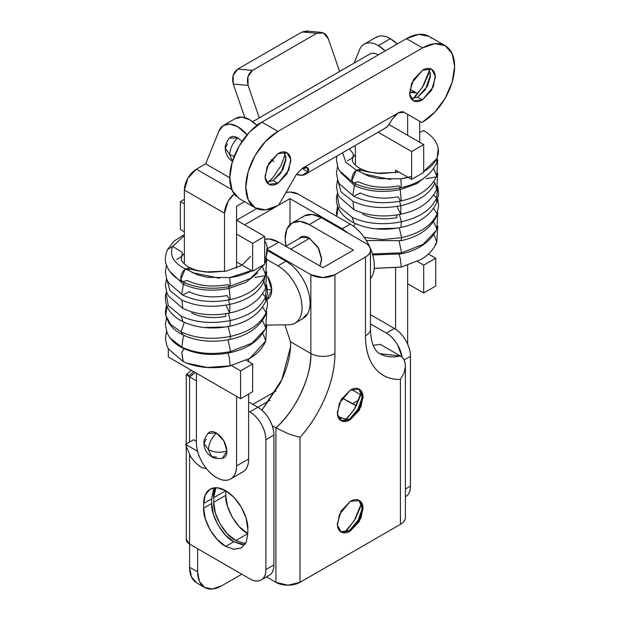 <?xml version="1.0" encoding="UTF-8"?>
<svg xmlns="http://www.w3.org/2000/svg" width="620" height="620" viewBox="0 0 620 620"><rect width="100%" height="100%" fill="white"/><g stroke="black" fill="none" stroke-linecap="round" stroke-linejoin="round"><path stroke-width="0.93" d="M236.569 261.911L252.635 271.188L264.678 264.236L252.635 271.188L252.635 243.365L264.678 236.414L264.678 264.236L264.678 236.414L252.635 243.365L236.569 234.097L252.635 243.365L252.635 271.188L236.569 261.911L236.569 268.034L236.569 261.911M184.373 203.957L180.358 201.639L184.373 199.322L180.358 201.639L180.358 229.454L184.373 231.779L180.358 229.454L180.358 201.639L184.373 203.957M236.569 220.185L264.678 236.414L236.569 220.185L256.68 208.576L236.577 220.185M196.416 373.201L196.416 442.75L196.416 373.201M240.7 472.851A28.396 16.391 -120 0 0 248.62 458.978L236.569 465.93A28.396 16.391 60 0 1 228.656 479.81A28.396 16.391 60 0 1 207.584 469.968A28.396 16.391 60 0 1 196.416 442.75C196.416 449.151 198.377 455.746 202.298 462.536C206.22 469.332 210.947 474.323 216.496 477.524C222.037 480.725 226.773 481.197 230.694 478.935C234.616 476.671 236.569 472.332 236.569 465.93L236.569 396.382L236.569 465.93L248.62 458.978C248.62 465.38 246.659 469.712 242.738 471.975L230.694 478.935M248.62 359.05L248.62 361.607L248.62 359.05M248.62 394.064L248.62 458.978L248.62 394.064M411.649 179.382L423.7 172.43L411.649 179.382L411.649 151.559L423.7 144.607L423.7 172.43L423.7 144.607L411.649 151.559L378.146 132.215L411.649 151.559L411.649 179.382L395.591 170.105L411.649 179.382M388.887 124.504L423.7 144.607L388.887 124.504M354.051 146.126L355.43 146.925L355.43 165.215L355.43 146.925L354.051 146.126M407.635 265.453L407.635 344.123L407.635 265.453M395.591 329.197L395.591 268.119L395.591 329.197M395.591 172.67L395.591 170.105L395.591 172.67M385.16 50.933L378.324 45.609C374.062 43.152 370.194 42.338 366.722 43.175C363.25 44.005 360.801 46.337 359.383 50.15A28.396 16.391 60 0 1 364.196 44.16A28.396 16.391 60 0 1 378.324 45.609L390.368 38.657A28.396 16.391 -120 0 0 376.239 37.208M435.744 258.207L428.428 253.983L435.744 258.207L423.7 265.159L435.744 258.207L435.744 286.029L435.744 258.207M417.384 261.516L423.7 265.159L423.7 292.981L435.744 286.029L423.7 292.981L407.635 283.712L423.7 292.981L423.7 265.159L417.384 261.516M419.678 142.29L419.678 121.295L419.678 142.29M409.642 92.636A17.035 9.835 -60 0 1 416.152 92.76A17.035 9.835 -60 0 1 417.601 93.945L416.152 92.76L409.642 92.62M398.335 112.879L302.025 168.485L296.252 174.654L278.628 205.166L277.93 205.577A45.431 26.226 -60 0 1 252.371 205.708A45.431 26.226 -60 0 1 249.147 168.632A45.431 26.226 -60 0 1 277.93 131.386L261.873 122.117A45.431 26.226 120 0 0 233.089 159.356A45.431 26.226 120 0 0 236.313 196.439M407.635 114.336L407.635 135.331L407.635 114.336M359.383 50.15L354.152 63.077L359.383 50.15M397.203 43.981A28.396 16.391 -120 0 0 390.368 38.657L378.324 45.609A28.396 16.391 60 0 1 385.16 50.941M397.211 43.981L390.368 38.657C386.113 36.193 382.246 35.386 378.766 36.216L375.557 37.603M205.654 163.85L196.416 169.183L231.795 189.604L196.416 169.183L205.654 163.85L229.749 177.754L205.654 163.85L218.845 131.293A28.396 16.391 60 0 1 223.828 125.209A28.396 16.391 60 0 1 247.109 134.788L237.754 126.736L229.749 124.047L223.076 125.658L218.845 131.293L205.654 163.85M236.569 206.274L236.569 268.034L236.569 206.274L244.551 201.671L236.569 206.274M246.326 360.282L252.635 363.925L252.635 391.747L240.591 398.699L168.307 356.973L168.307 348.665L168.307 356.973L240.591 398.699L252.635 391.747L252.635 363.925L240.591 370.876L240.591 398.699L240.591 370.876L252.635 363.925L246.326 360.282M184.373 263.973L184.373 190.046L187.899 178.173L196.416 169.183A17.035 9.835 120 0 0 184.373 190.046L224.525 213.226L224.525 271.428L224.525 213.226A17.035 9.835 -60 0 1 234.182 194.021L228.052 201.353L224.525 213.226L184.373 190.046L184.373 263.973M231.446 365.606L240.591 370.876L231.446 365.606M235.871 118.257A28.396 16.391 -120 0 1 256.936 125.403L249.798 119.784L241.792 117.095L235.12 118.707M358.872 388.996L362.258 397.079L357.12 411.913L349.409 419.337L340.721 420.445L349.409 419.337L350.215 419.794L341.124 420.701L337.458 414.121L339.396 403.202L350.215 390.12L341.124 399.714L337.365 412.378C337.365 416.477 338.621 419.252 341.124 420.701C343.635 422.143 346.665 421.848 350.215 419.794L359.298 410.207L363.064 397.544C363.064 393.444 361.809 390.67 359.298 389.221C356.787 387.771 353.764 388.074 350.215 390.12L359.298 389.221L362.971 395.8L361.034 406.72L350.215 419.794L349.409 419.337L360.065 406.643L362.212 395.878L358.887 389.004M358.872 500.278L362.258 508.361L357.12 523.195L349.409 530.619L340.721 531.728L349.409 530.619L350.215 531.077L341.124 531.983L337.458 525.404L339.396 514.484L350.215 501.402L341.124 510.996L337.365 523.66C337.365 527.76 338.621 530.534 341.124 531.983C343.635 533.433 346.665 533.13 350.215 531.077L359.298 521.49L363.064 508.826C363.064 504.726 361.809 501.952 359.298 500.503C356.787 499.054 353.764 499.356 350.215 501.402L359.298 500.503L362.971 507.082L361.034 518.002L350.215 531.077L349.409 530.619L360.065 517.925L362.212 507.16L358.887 500.286M298.514 238.94L300.452 237.165L309.256 238.034C305.815 236.049 302.885 235.763 300.452 237.165L298.437 238.987M245.536 543.593L235.771 540.586L247.814 533.634L239.367 526.806L232.198 517.142L227.408 506.106L225.734 495.38L225.734 490.738L213.683 497.697L215.962 487.731A31.232 18.034 -120 0 0 213.683 497.697L225.734 490.738L225.734 495.38L213.683 502.332L213.683 497.697L213.683 502.332L225.734 495.38C224.742 507.424 236.887 528.465 247.814 533.634L235.771 540.586L227.315 533.766L220.154 524.101L215.365 513.066L213.683 502.332C212.699 514.383 224.843 535.417 235.771 540.586L245.536 543.601M284.875 324.841L290.447 341.705L310.86 353.493L310.86 274.668L267.491 249.628L310.86 274.668L322.904 277.551L334.955 274.668L365.474 257.044C368.799 255.13 370.458 252.805 370.458 250.093C370.458 247.372 368.799 245.055 365.474 243.133L321.3 217.636L309.256 224.587L353.423 250.093L322.904 267.708L278.737 242.211L267.39 248.76L278.737 242.211L269.514 239.002L264.678 239.312M261.896 410.161L281.86 379.603L290.617 346.634L290.447 341.705L290.617 346.634C289.788 358.709 286.208 371.109 279.86 383.819L261.911 410.177M292.214 222.906L300.034 221.387L309.256 224.587A34.077 19.669 60 0 0 290.083 224.494A34.077 19.669 60 0 0 285.983 246.171L285.161 238.499L286.998 228.912L292.214 222.906L304.265 215.946L312.077 214.427L321.3 217.636L365.474 243.133A17.035 9.835 180 0 1 370.458 250.093A17.035 9.835 180 0 1 365.474 257.044L365.474 335.87A86.32 49.832 120 0 0 400.404 379.409L400.404 524.357L300.018 582.32L287.974 585.195L275.923 582.32L266.515 576.887L275.923 582.32L275.923 427.854A69.285 39.998 -60 0 0 310.86 353.493C311.891 375.906 295.314 411.2 275.923 427.854L288.711 433.985L300.018 437.371A86.32 49.832 120 0 0 334.955 353.493A17.035 9.835 180 0 1 310.86 353.493A17.035 9.835 0 0 0 334.955 353.493L334.955 274.668L365.474 257.044L365.474 335.87C365.474 349.494 368.629 360.243 374.937 368.11C381.254 375.976 389.74 379.742 400.404 379.409L400.404 524.357A17.035 9.835 0 0 0 405.395 517.406C405.395 520.118 403.736 522.435 400.404 524.357L300.018 582.32L300.018 437.371C310.682 425.39 319.176 411.82 325.485 396.661C331.801 381.509 334.955 367.118 334.955 353.493L334.955 274.668A17.035 9.835 180 0 1 310.86 274.668L310.86 353.493L290.447 341.705L284.859 324.841M275.923 427.854L272.226 425.715L275.923 427.854L275.923 582.32A17.035 9.835 0 0 0 300.018 582.32L300.018 437.371L288.711 433.985L275.923 427.854M359.406 500.689L358.283 500.038L359.406 500.689M380.331 344.394L400.404 355.981L380.331 344.394L373.224 345.325M351.478 389.461L360.716 394.793L351.478 389.461M379.673 353.594A69.285 39.998 -60 0 0 400.404 355.981C403.643 357.748 405.302 361.297 405.379 366.622L403.914 373.232L400.404 379.409L403.914 373.232L405.379 366.622C405.154 361.08 403.496 357.531 400.404 355.981L379.82 353.679C373.945 350.471 370.83 342.217 370.458 328.918A17.035 9.835 180 0 1 365.474 335.87A17.035 9.835 0 0 0 370.458 328.918L370.458 250.093M302.126 217.535A34.077 19.669 -120 0 1 321.3 217.636L309.256 224.587L353.423 250.093L322.904 267.708L278.737 242.211A34.077 19.669 -120 0 0 265.964 239.064M356.438 405.589L352.222 403.798L359.034 399.869L352.222 403.798L342.186 398.009L356.415 405.627M346.619 419.182L338.14 417.02L346.619 419.182M319.951 266.003L321.703 259.594L318.052 247.326L309.256 238.034L318.835 248.76L321.656 258.385L319.92 265.988M361.359 392.142L354.214 409.495L344.689 421.019L347.386 418.384L355.206 407.844L360.422 395.8M361.359 503.425L354.214 520.777L344.689 532.301L347.386 529.666L355.206 519.126L360.422 507.082M339.822 417.097L339.14 418.887M405.395 517.406L405.379 366.622M411.324 98.805L417.671 97.077L422.491 99.859L413.408 100.758L409.735 94.178L411.672 83.266L422.491 70.184L413.408 79.778L409.642 92.442C409.642 96.542 410.897 99.308 413.408 100.758C415.911 102.207 418.942 101.913 422.491 99.859L431.582 90.272L435.341 77.601C435.341 73.509 434.085 70.734 431.582 69.285C429.071 67.836 426.041 68.138 422.491 70.184L431.582 69.285L435.248 75.865L433.31 86.785L422.491 99.859L417.671 97.077L411.269 98.805M266.763 182.264L273.118 180.536L266.709 182.264M284.255 151.869L285.967 158.286L280.821 173.119L273.118 180.536L277.93 183.319L268.847 184.225L265.174 177.645L267.112 166.726L277.93 153.644L268.847 163.238L265.081 175.902C265.081 180.001 266.337 182.776 268.847 184.225C271.358 185.667 274.381 185.372 277.93 183.319L287.021 173.732L290.78 161.068C290.78 156.969 289.524 154.194 287.021 152.745C284.51 151.296 281.48 151.598 277.93 153.644L287.021 152.745L290.687 159.325L288.75 170.244L277.93 183.319L273.118 180.536L282.898 169.663L285.897 159.851L284.286 151.916M255.215 207.832L239.157 198.555L232.19 190.542L229.749 177.754L232.19 162.153L239.157 146.095L249.573 132.037L261.873 122.117L406.433 38.657L422.491 47.926A45.431 26.226 -60 0 1 448.051 47.794A45.431 26.226 -60 0 1 451.275 84.878A45.431 26.226 -60 0 1 422.491 122.117L421.794 122.512L404.178 112.336L398.396 112.84L302.025 168.485C305.195 167.191 307.063 166.989 307.636 167.888L307.908 171.88L302.025 168.485L296.252 174.654L278.628 205.166A45.431 26.226 -60 0 1 277.93 205.577L265.639 209.854L255.215 207.832L248.256 199.81L245.807 187.031L248.256 171.422L255.215 155.372L265.639 141.314L277.93 131.386L422.491 47.926L434.783 43.656L445.207 45.678L452.174 53.692L454.615 66.48L452.174 82.08L445.207 98.138L434.783 112.197L422.491 122.117A45.431 26.226 -60 0 1 421.794 122.512L405.728 113.235A45.431 26.226 120 0 0 405.736 113.235M268.39 182.226A34.077 19.669 120 0 0 273.691 176.63L280.922 165.804L282.147 162.525L280.922 165.804L273.691 176.63L268.39 182.226M431.993 38.525A45.431 26.226 120 0 0 406.433 38.657L418.725 34.379L429.149 36.402L445.207 45.678M405.728 113.235L403.976 112.228M429.621 69.89L422.476 87.242L412.951 98.766L415.648 96.131L423.468 85.583L428.691 73.547M385.764 127.821A22.715 13.113 -120 0 0 388.213 125.511L392.406 118.939L398.396 112.84C400.985 111.561 402.915 111.391 404.178 112.336L404.077 112.282M394.553 116.118L398.396 112.84M307.528 167.819L307.636 167.888C308.946 168.756 309.031 170.089 307.908 171.88A22.715 13.113 60 0 1 305.459 174.181A22.715 13.113 60 0 1 296.445 174.321L302.025 175.274L307.908 171.88L302.025 168.485L307.636 167.888M277.93 131.386L422.491 47.926L406.433 38.657L261.873 122.117L277.93 131.386M271.157 159.79L273.924 161.533A39.75 22.948 60 0 1 271.165 159.782M259.284 117.847L248.108 85.397L233.314 84.103L244.846 117.645L233.314 84.103L248.108 85.397L247.93 76.694L252.565 70.378L237.778 69.084L302.025 31.984L316.812 33.279L252.565 70.378L316.812 33.279L323.539 33.046L328.422 39.029L339.597 71.478L328.422 39.029C327.205 35.712 325.221 33.573 322.478 32.62L316.812 33.279L302.025 31.984L237.778 69.084L233.143 75.4L233.314 84.103C231.64 77.531 233.128 72.517 237.778 69.084L252.565 70.378C247.907 73.811 246.427 78.825 248.108 85.397L259.284 117.847M392.406 118.939L388.213 125.511L385.276 128.1M306.776 31.078L302.025 31.984L307.69 31.326M285.068 153.349A34.077 19.669 -60 0 1 282.147 162.525M428.815 68.409L430.52 74.819L425.382 89.66L417.671 97.077L427.459 86.203L430.458 76.392L428.846 68.456M214.652 487.785L211.676 498.852L203.647 503.494A31.232 18.034 -120 0 1 210.11 489.196A31.232 18.034 -120 0 1 225.734 490.738C242.079 500.526 248.705 522.048 247.814 528.992L247.814 533.626L246.132 542.423L241.351 547.925L234.182 549.32L225.734 546.383L217.279 539.563L210.11 529.899L205.328 518.855L203.647 508.129L203.647 503.494L205.328 494.706L210.11 489.196L217.279 487.8L225.734 490.738L234.182 497.558L241.351 507.222L246.132 518.266L247.814 528.992L247.814 533.626L246.264 542.12L241.351 547.925L233.856 549.281L225.734 546.383L233.763 541.748L244.838 544.701M410.448 356.275L410.448 486.103C410.448 491.226 408.875 494.69 405.743 496.504A22.715 13.113 -120 0 0 410.448 486.103L410.448 356.275L404.077 359.949L410.448 356.275A22.715 13.113 -120 0 0 394.382 328.453C398.823 331.018 402.605 335.009 405.743 340.442C408.875 345.875 410.448 351.153 410.448 356.275M370.458 314.642L394.382 328.453L370.458 314.642M196.649 582.846A34.077 19.669 120 0 1 189.588 567.246L197.625 571.88L197.625 548.7L197.625 571.88L189.588 567.246L189.588 454.072L189.588 544.066L249.821 578.84C254.262 581.397 258.044 581.777 261.183 579.964C264.322 578.15 265.887 574.686 265.887 569.563L265.887 439.735C265.887 434.612 264.322 429.335 261.183 423.902C258.044 418.469 254.262 414.478 249.821 411.913L248.62 411.223L249.821 411.913L257.858 407.278L248.62 401.946L257.858 407.278L249.821 411.913A22.715 13.113 60 0 1 265.887 439.735L265.887 569.563L273.916 564.929L273.916 435.1L265.887 439.735L273.916 435.1C273.916 429.978 272.351 424.7 269.212 419.267C266.073 413.835 262.291 409.836 257.858 407.278L269.855 400.35L257.858 407.278A22.715 13.113 -120 0 1 273.916 435.1L273.916 564.929L265.887 569.563A22.715 13.113 60 0 1 261.183 579.964A22.715 13.113 60 0 1 249.821 578.84L189.588 544.066L186.264 539.423A11.362 6.557 0 0 0 189.588 544.066L189.588 567.246L191.425 576.832L196.649 582.846L204.678 587.481L212.497 589L221.712 585.792L241.792 574.205L221.712 585.792A34.077 19.669 -60 0 1 204.678 587.481A34.077 19.669 -60 0 1 197.625 571.88L199.454 581.475L204.678 587.481M196.416 380.851L189.588 376.906L189.588 442.052L189.588 376.906L196.416 380.851M193.603 439.735L196.416 441.363L193.603 439.735L185.574 444.37A598.362 345.464 120 0 0 191.069 457.428L195.742 462.985L191.069 457.428A598.362 345.464 -60 0 1 185.574 444.37L197.548 451.282L185.574 444.37L193.603 439.735M201.733 467.604L206.506 468.751L201.733 467.604M405.395 489.017L410.448 486.103L405.395 489.017M402.132 357.291A22.715 13.113 60 0 0 386.353 333.087L370.458 323.919L386.353 333.087L394.382 328.453L386.353 333.087C390.786 335.653 394.576 339.651 397.707 345.077L402.163 357.322M370.458 278.713A34.077 19.669 -120 0 0 371.365 250.844A34.077 19.669 -120 0 0 350.215 224.13L342.178 228.764L289.982 198.625L244.606 224.82L289.982 198.625L289.982 224.579L289.982 198.625L342.178 228.764L350.215 224.13L298.011 193.99L350.215 224.13C355.779 227.338 360.747 232.19 365.118 238.692C369.489 245.187 372.326 251.937 373.635 258.935C374.937 265.933 374.433 271.684 372.116 276.187L370.458 278.752M189.588 376.906L195.238 372.519A56.792 32.79 120 0 1 189.588 376.906L186.287 374.62L189.588 376.906M277.93 265.856L266.933 259.509L277.93 265.856L285.967 261.221L267.561 250.596L285.967 261.221L277.93 265.856A34.077 19.669 60 0 1 299.847 294.763A34.077 19.669 60 0 1 296.151 322.4A34.077 19.669 60 0 1 288.928 324.779C293.88 324.702 297.515 322.416 299.832 317.921C302.149 313.418 302.661 307.667 301.351 300.669C300.049 293.671 297.205 286.921 292.834 280.418C288.463 273.924 283.495 269.072 277.93 265.856M266.786 325.113L288.928 324.779L266.786 325.113M342.178 228.764L348.487 233.329M302.087 319.075L307.861 313.278C310.186 308.776 310.69 303.025 309.38 296.027C308.078 289.029 305.242 282.286 300.863 275.784C296.492 269.289 291.524 264.43 285.967 261.221A34.077 19.669 -120 0 1 307.877 290.129A34.077 19.669 -120 0 1 304.18 317.765M341.287 417.322L340.527 420.306L341.287 417.322M269.212 575.329C272.351 573.515 273.916 570.051 273.916 564.929A22.715 13.113 -120 0 1 269.212 575.329L261.183 579.964M242.211 544.686L233.763 541.748L225.308 534.921L218.147 525.256L213.358 514.22L211.676 503.494L211.676 498.852L211.676 503.494C210.692 515.538 222.836 536.579 233.763 541.748L225.734 546.383C214.807 541.214 202.655 520.172 203.647 508.129L211.676 503.494L203.647 508.129L203.647 503.494L211.676 498.852L213.358 490.064M285.944 192.494A11.362 6.557 180 0 1 298.011 193.99L289.982 192.068L285.96 192.471M193.649 371.597L189.588 375.371L187.286 374.713M191.425 370.318L186.264 374.666L186.264 443.974M198.253 465.209L201.539 467.496L195.726 462.969M216.496 457.079L211.614 456.661L208.467 449.702C214.078 452.538 220.224 452.995 226.897 451.073C226.23 443.447 222.766 437.441 216.496 433.062C211.49 437.875 208.816 443.424 208.467 449.702L211.614 456.661C212.916 458.126 216.504 458.692 222.363 458.374L226.897 451.073C220.224 452.995 214.078 452.538 208.467 449.702L204.011 443.502L208.467 449.702C208.816 443.424 211.49 437.875 216.496 433.062L207.909 433.334C204.701 438.247 203.399 441.634 204.011 443.502L206.096 439.061M221.58 458.513L223.851 457.808C225.881 456.63 226.897 454.39 226.897 451.073L223.851 440.82L216.496 433.062C213.621 431.404 211.172 431.156 209.142 432.334L207.39 433.938M309.651 238.274L290.78 249.162L309.651 238.274M271.707 290.083L267.483 289.377L271.707 290.083L267.654 276.427C270.359 281.116 271.707 285.665 271.707 290.083L266.964 299.398L267.654 299.049C270.359 297.492 271.707 294.5 271.707 290.083M242.048 141.453L237.778 137.927C232.771 142.747 230.097 148.296 229.749 154.574L234.19 156.356L229.749 154.574L225.292 148.366L229.749 154.574C230.097 148.296 232.771 142.747 237.778 137.927L229.191 138.206C225.982 143.119 224.68 146.506 225.292 148.366L227.377 143.933M229.749 154.574L232.461 161.254L229.749 154.574M261.733 122.194L256.657 125.124L261.733 122.194M252.665 121.667L369.807 54.041C372.155 52.685 374.992 52.964 378.324 54.885A17.035 9.835 -120 0 0 368.737 54.831M242.063 141.43L237.778 137.927C234.903 136.268 232.453 136.028 230.423 137.198L228.679 138.81M183.195 361.538L181.738 352.362L184.101 348.727L181.738 352.362L182.993 361.445L186.612 363.064L207.305 367.474L230.229 365.815L229.206 356.981L227.881 353.09L229.206 356.981L230.229 365.815L249.845 358.337L265.732 341.023L263.392 334.459L262.438 333.762L263.392 334.459L265.732 341.023L266.716 324.849M264.376 264.407L250.496 278.458L229.408 286.564L227.827 284.611C212.389 287.417 198.888 286.045 187.325 280.496L182.52 281.728A7.952 4.511 118.9 0 1 180.776 278.031C181.048 274.42 182.536 271.389 185.248 268.956L188.96 270.576L185.248 268.956L190.03 267.708C195.424 270.382 202.112 271.901 210.079 272.288L197.4 270.746C189.255 268.569 186.45 268.514 188.96 270.576L197.346 274.815L207.576 277.349L229.687 277.574L230.26 283.906L229.408 286.564L230.26 283.906L229.687 277.574L252.635 270.204M250.689 256.269L241.924 265.29L226.471 271.079L210.079 272.288M192.068 272.583L219.472 278.279M264.678 259.191L265.546 257.587L266.003 259.842L264.678 263.833M264.678 259.23L265.546 257.587L266.003 259.842A7.952 6.293 23.7 0 1 265.616 261.826L267.135 247.202M264.678 240.63L265.6 242.389C267.979 247.458 267.956 252.526 265.546 257.587L266.685 254.642M166.501 318.215L165.385 324.903L167.237 333.328L170.043 338.009C173.259 342.155 177.583 345.549 183.001 348.2L170.043 338.009L181.792 347.123L183.303 336.606L184.202 335.529L183.303 336.606L181.792 347.123C195.866 353.625 212.125 355.105 230.547 351.571L228.021 339.822L230.547 351.571L251.999 343.124L264.872 329.677L265.748 327.724L262.5 320.431L265.748 327.724L266.709 311.604M265.608 328.042L264.872 329.677L251.999 343.124L230.547 351.571C212.125 355.105 195.866 353.625 181.792 347.123L183.001 348.2C196.951 354.601 212.637 356.089 230.059 352.664L230.547 351.571L230.059 352.664C246.729 349.045 258.331 341.38 264.872 329.677M166.989 306.241L165.773 315.487L170.585 324.369L181.055 331.871L184.31 322.338L181.055 331.871C195.354 338.481 211.862 339.985 230.578 336.404L228.183 326.546L230.578 336.404C248.969 332.111 260.803 324.175 266.073 312.581L262.562 307.101L266.073 312.581L267.592 304.281L266.631 298.646M225.595 326.988L204.29 327.538M166.013 293.376L168.369 305.699L181.087 316.06C195.308 322.632 211.715 324.128 230.322 320.563L228.338 313.271L230.322 320.563C248.535 316.316 260.253 308.45 265.476 296.972L262.609 293.787L265.476 296.972L266.6 285.495L265.476 296.972C260.253 308.45 248.535 316.316 230.322 320.563C211.715 324.128 195.308 322.632 181.087 316.06L168.369 305.699L166.013 293.376L166.509 291.733L166.013 293.376C165.362 295.461 164.215 301.483 168.5 309.24C171.732 314.402 176.522 318.541 182.885 321.648L181.087 316.06L182.885 321.648C196.773 328.073 212.435 329.592 229.857 326.213L230.322 320.563L229.857 326.213C247.659 322.385 259.617 314.069 265.732 301.274L265.476 296.972L265.732 301.274L267.584 292.648L266.709 285.123M225.595 313.743L225.851 316.363C212.753 318.75 201.299 317.587 191.487 312.875M166.85 279.426L169.942 290.64L181.885 300.057C195.734 306.443 211.707 307.9 229.819 304.42L228.47 299.995L229.819 304.42C247.481 300.297 258.842 292.663 263.895 281.526L262.64 280.496L263.895 281.526L265.267 275.869L263.895 281.526C258.842 292.663 247.481 300.297 229.819 304.42C211.707 307.9 195.734 306.443 181.885 300.057L169.942 290.64L166.85 279.426M169.772 271.421L183.342 284.231L184.613 282.728L183.342 284.231C196.571 290.331 211.831 291.71 229.129 288.385L228.563 286.727L229.129 288.385L245.962 282.325L257.765 272.893L245.962 282.325L229.129 288.385C211.831 291.71 196.571 290.331 183.342 284.231L169.772 271.421M166.501 265.236L165.385 271.917L166.741 279.139L168.508 282.767L182.644 295.035L189.232 291.71C200.028 296.895 212.637 298.173 227.052 295.554L229.547 299.786L230.167 298.925L229.129 288.385L230.167 298.925L229.547 299.786C247.411 296.011 259.447 287.734 265.662 274.954L262.647 267.228L265.662 274.954L266.709 258.625M184.373 234.608L174.212 240.963L167.462 249.635L172.794 246.357L184.373 235.522L172.794 246.357L182.187 252.379L181.885 256.308L176.592 259.509M182.52 281.728C176.367 278.651 171.709 274.606 168.547 269.576L166.764 265.957C164.703 261.501 164.935 256.06 167.462 249.635L172.794 246.357C169.244 255.161 173.399 262.694 185.248 268.956L190.03 267.716C186.434 265.98 183.768 263.802 182.04 261.183C181.071 259.974 181.025 258.354 181.885 256.308L182.187 252.379L172.794 246.357C169.244 255.161 173.399 262.694 185.248 268.956L180.877 279.186L182.52 281.728C196.315 288.238 211.947 289.85 229.408 286.564M166.501 331.46L165.385 338.264L166.764 345.441L168.485 348.959L182.993 361.445L186.612 363.064L207.305 367.474L230.229 365.815L249.845 358.337C257.424 353.826 262.717 348.053 265.732 341.023M186.612 363.064C199.935 368.086 214.419 369.032 230.074 365.909L249.845 358.337M166.509 304.97L165.393 311.752L165.773 315.487L170.585 324.369L181.055 331.871C195.354 338.481 211.862 339.985 230.578 336.404C248.969 332.111 260.803 324.175 266.073 312.581L267.592 304.281L266.709 298.36M165.773 315.487L168.842 323.036C172.097 327.964 176.801 331.933 182.962 334.94L181.055 331.871L182.962 334.94C196.889 341.341 212.559 342.837 229.981 339.435L230.578 336.404L229.981 339.435C247.744 335.583 259.664 327.259 265.748 314.479L267.592 304.281M166.509 278.488L165.393 285.231L166.78 292.477L168.47 295.942L182.768 308.349L181.885 300.057L182.768 308.349C196.625 314.797 212.272 316.347 229.71 312.999L229.819 304.42L229.71 312.999C247.543 309.194 259.54 300.894 265.701 288.106L263.895 281.526L265.701 288.099L266.709 271.878M226.362 306.009L229.71 312.999M182.644 295.035L181.753 294.298L183.342 284.231L181.753 294.298L182.644 295.035C196.47 301.514 212.102 303.095 229.547 299.786M255.037 277.365L265.321 275.637L265.662 274.954M242.18 265.151L226.471 271.079L205.6 271.978L191.363 269.421M190.449 269.212L188 269.188L188.96 270.576M229.687 277.574C238.382 276.412 245.938 274.032 252.371 270.444M419.678 132.633L423.328 130.487L419.678 132.633M423.7 171.438L436.612 158.828L437.061 161.084L436.674 163.06C430.404 175.817 418.337 184.062 400.466 187.798L398.893 185.853C383.454 188.658 369.946 187.286 358.391 181.738L353.586 182.962A7.952 4.511 118.9 0 1 351.842 179.273C352.106 175.654 353.594 172.631 356.314 170.19L360.026 171.81L356.314 170.19L361.096 168.95C366.49 171.616 373.17 173.143 381.137 173.523L368.466 171.988C360.321 169.81 357.507 169.748 360.026 171.81L368.404 176.049L378.642 178.583L400.753 178.808L401.318 185.14L400.466 187.798L401.318 185.14L400.753 178.808L411.649 176.483M398.916 172.027L381.137 173.523M363.134 173.817L390.538 179.513M423.429 171.686C429.846 168.105 434.24 163.82 436.612 158.828L437.061 161.084A7.952 6.293 23.7 0 1 436.674 163.06L438.2 148.436M423.328 130.487C429.846 134.168 434.287 138.547 436.666 143.623C439.038 148.692 439.022 153.76 436.612 158.828L437.743 155.876M374.24 268.39L401.14 267.142L374.248 268.344L401.295 267.05L400.272 258.222L398.947 254.332L400.272 258.222L401.295 267.05L420.91 259.579C428.49 255.06 433.783 249.294 436.79 242.265L434.457 235.701L433.496 235.003L434.457 235.701L436.79 242.257L437.774 226.083M435.193 244.272L436.79 242.257M372.713 254.944L401.117 253.906L401.613 252.813L372.442 253.999L401.613 252.813L399.086 241.064L401.613 252.813L423.065 244.358L435.938 230.919L436.805 228.966L433.558 221.665L436.805 228.966L437.774 212.838M436.666 229.276L435.938 230.919L423.065 244.358L401.613 252.813L401.117 253.906C417.787 250.279 429.396 242.621 435.938 230.919M353.485 226.254L355.376 223.572L353.485 226.254M366.288 240.506L401.039 240.676L401.644 237.638L382.463 239.553L364.227 237.406L382.463 239.553L401.644 237.638L399.241 227.788L401.644 237.638C420.035 233.353 431.861 225.409 437.139 213.822L433.62 208.335L437.139 213.822L438.65 205.514L437.689 199.88M396.653 228.23L375.356 228.772M337.582 193.006L337.079 194.618L339.427 206.94L352.152 217.302C366.366 223.867 382.78 225.37 401.388 221.805L399.396 214.512L401.388 221.805C419.6 217.55 431.318 209.692 436.542 198.206L433.667 195.021L436.542 198.206L437.666 186.736L436.542 198.206C431.318 209.692 419.6 217.55 401.388 221.805C382.78 225.37 366.366 223.867 352.152 217.302L339.427 206.94L337.079 194.618L337.567 192.967M396.661 214.977L396.916 217.604C383.811 219.984 372.356 218.821 362.545 214.109M337.916 180.66L341 191.875L352.951 201.291C366.792 207.685 382.772 209.142 400.877 205.662L399.536 201.237L400.877 205.662C418.546 201.539 429.908 193.905 434.961 182.761L433.706 181.73L434.961 182.761C429.908 193.905 418.546 201.539 400.877 205.662C382.772 209.142 366.792 207.685 352.951 201.291L341 191.875L337.916 180.66M340.837 172.662L354.408 185.473L355.678 183.962L354.408 185.473C367.637 191.565 382.897 192.952 400.187 189.619L399.621 187.969L400.187 189.619L417.028 183.559L428.823 174.135L417.028 183.559L400.187 189.619C382.897 192.952 367.637 191.565 354.408 185.473L340.837 172.662M337.567 166.478L336.451 173.158L337.807 180.374L339.574 184.008L353.702 196.276L360.298 192.952C371.093 198.129 383.695 199.415 398.11 196.796L400.613 201.019L401.233 200.159L400.187 189.619L401.233 200.159L400.613 201.019C418.477 197.253 430.512 188.976 436.72 176.196L433.713 168.47L436.72 176.196L437.774 159.867M355.43 154.419L352.951 157.55L353.245 153.613L349.293 148.877L353.245 153.613L352.951 157.55L347.657 160.743M400.466 187.798C383.005 191.084 367.381 189.472 353.586 182.962L351.943 180.42L356.314 170.19L345.898 162.239L342.558 152.768L345.898 162.239L356.314 170.19L361.096 168.95C357.492 167.222 354.834 165.044 353.106 162.417C352.137 161.216 352.083 159.588 352.951 157.55M401.14 267.142L420.91 259.579L401.14 267.142M338.047 207.475L336.769 216.365L336.451 212.986L337.567 206.204M438.65 205.514L436.805 215.713C430.729 228.501 418.802 236.817 401.039 240.676L401.644 237.638C420.035 233.353 431.861 225.409 437.139 213.822L438.65 205.514L437.774 199.601M337.079 194.618C336.428 196.703 335.281 202.725 339.566 210.482C342.79 215.644 347.588 219.782 353.942 222.89L352.152 217.302L353.942 222.89C367.838 229.307 383.493 230.834 400.923 227.455L401.388 221.805L400.923 227.455C418.725 223.619 430.683 215.303 436.79 202.508L436.542 198.206L436.79 202.508L438.642 193.889L437.774 186.357M337.567 179.722L336.451 186.473L337.838 193.711L339.528 197.175L353.834 209.591L352.951 201.291L353.834 209.591C367.691 216.031 383.338 217.581 400.768 214.241L400.877 205.662L400.768 214.241C418.608 210.436 430.606 202.136 436.759 189.34L434.961 182.761L436.759 189.34L437.774 173.112M397.42 207.251L400.768 214.241M353.702 196.276L352.819 195.54L354.408 185.473L352.819 195.54L353.71 196.276C367.528 202.756 383.168 204.337 400.613 201.019M426.095 178.607L436.379 176.878L436.72 176.196M397.536 172.321L376.658 173.22L362.429 170.663M361.507 170.453L359.058 170.43L360.026 171.81M400.753 178.808L408.278 177.436M364.126 44.206L376.17 37.247M409.929 89.164L416.152 92.76M223.58 125.349L235.631 118.389M306.226 31.031L321.013 32.325M305.35 174.243L385.663 127.883M295.926 322.632L303.002 318.548M186.264 539.423L186.264 446.106M211.614 456.661C206.724 453.631 204.197 449.244 204.011 443.502M252.867 404.395L275.9 391.096M285.789 246.287L302.955 236.375M232.895 161.533C228.013 158.503 225.478 154.117 225.292 148.366M184.373 253.185L181.885 256.308M336.807 156.085L336.451 160.007L337.83 167.199L339.605 170.818L353.586 182.962"/></g></svg>
